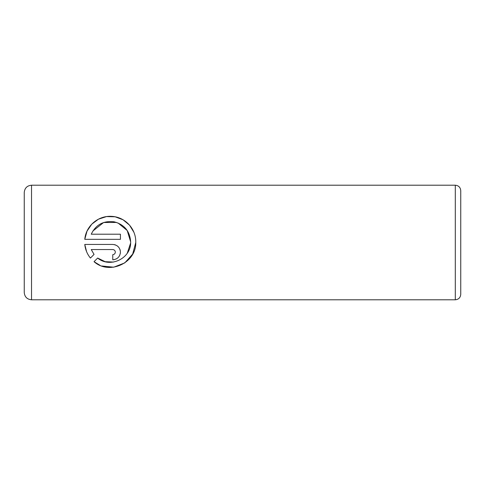 <?xml version="1.0" encoding="UTF-8"?>
<svg xmlns="http://www.w3.org/2000/svg" width="485" height="485" viewBox="0 0 485 485"><rect width="100%" height="100%" fill="white"/><g stroke="black" fill="none" stroke-linecap="round" stroke-linejoin="round"><path stroke-width="0.73" d="M100.025 265.331L94.029 261.676C109.21 275.322 136.346 263.028 135.764 242.5L132.672 254.085L124.778 262.888L113.702 267.205L101.711 265.992M130.647 242.5L130.659 241.882L130.647 242.5C130.962 258.632 109.889 268.472 97.667 258.038L105.142 261.694L113.508 262.064M127.294 253.115L130.629 242.991M135.77 241.882L135.764 242.5L135.77 241.882C135.915 228.429 124.839 216.862 111.508 216.352C98.061 215.534 85.942 226.01 84.772 239.329L87.027 231.109L91.768 224.179L98.473 219.171L106.548 216.583L115.127 216.795L123.075 219.796L129.519 225.137L133.908 232.303M115.321 252.109C115.181 253.649 114.327 254.504 112.762 254.661L112.762 259.778C117.455 259.293 120.013 256.735 120.432 252.109C120.001 247.471 117.443 244.913 112.762 244.44L84.772 244.44C85.336 249.575 87.215 254.116 90.416 258.062L94.054 254.425L91.253 249.551L112.762 249.551C114.327 249.708 115.175 250.563 115.321 252.109C115.175 250.563 114.327 249.708 112.762 249.551M114.272 244.585L115.703 245.022M117.037 245.743L118.207 246.707M119.862 249.199L120.286 250.624M460.75 190.666L460.75 294.334C460.429 297.651 458.61 299.469 455.294 299.791L455.294 185.209C458.61 185.531 460.429 187.349 460.75 190.666M24.25 242.5L24.25 192.484C24.68 188.065 27.105 185.64 31.525 185.209L31.525 299.791C27.105 299.36 24.68 296.935 24.25 292.516L24.25 242.5M84.772 239.329L120.432 239.329L120.432 234.213L91.253 234.213C95.836 224.676 103.457 220.542 114.114 221.809C124.39 224.531 129.907 231.224 130.659 241.882L127.185 230.484L118.055 222.997M97.667 258.038L94.029 261.676M86.609 251.709L84.772 244.44M120.432 252.109L120.286 253.6M119.856 255.031L119.158 256.347M117.055 258.463L115.733 259.178M114.284 259.627L112.762 259.778M91.253 249.551L94.054 254.425M116.582 222.451L103.669 222.506M103.59 222.53L92.908 230.981M455.294 185.209L31.525 185.209M455.294 299.791L31.525 299.791"/></g></svg>
